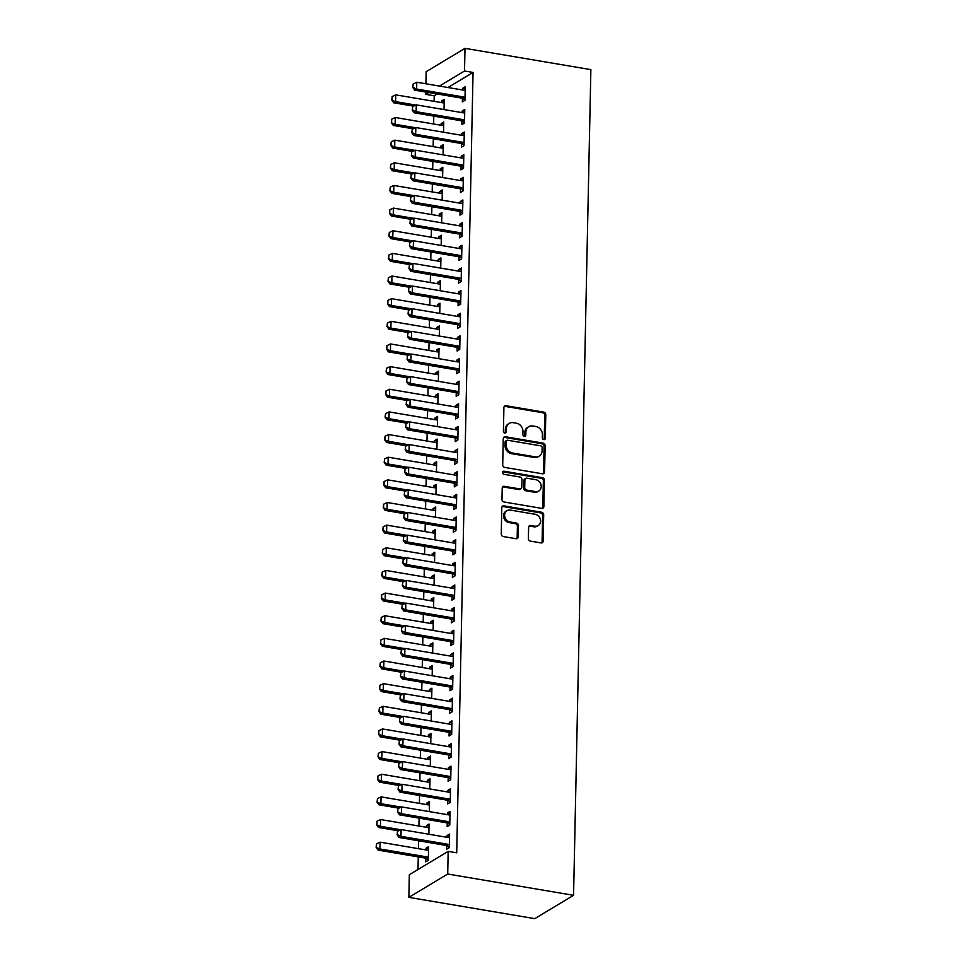 <?xml version="1.0" encoding="UTF-8"?>
<svg xmlns="http://www.w3.org/2000/svg" width="967" height="967" viewBox="0 0 967 967"><rect width="100%" height="100%" fill="white"/><g stroke="black" fill="none" stroke-linecap="round" stroke-linejoin="round"><path stroke-width="1.45" d="M543.792 439.61A1.632 1.402 59 0 0 545.291 438.305L545.787 414.686A2.333 2.007 59 0 0 543.744 412.111L506.043 405.729A2.333 2.007 59 0 0 503.904 407.603L503.408 431.222A1.632 1.402 59 0 0 506.345 431.717L506.406 428.659A7.47 6.406 59 0 1 509.258 423.389A7.47 6.406 59 0 1 513.259 422.676L516.39 423.208A7.47 6.406 59 0 1 522.954 431.463L522.881 434.509A1.632 1.402 59 0 0 525.818 435.005L525.879 431.959A7.47 6.406 59 0 1 528.731 426.689A7.47 6.406 59 0 1 532.732 425.976L535.875 426.507A7.47 6.406 59 0 1 542.427 434.751L542.354 437.809A1.632 1.402 59 0 0 543.792 439.61M544.058 439.634A1.632 1.402 59 0 0 544.24 438.933L544.735 415.314A2.333 2.007 59 0 0 542.692 412.74L504.992 406.37A2.333 2.007 59 0 0 504.327 406.37M505.112 433.047A1.632 1.402 59 0 0 505.294 432.346L505.354 429.288L506.406 428.659M524.585 436.335A1.632 1.402 59 0 0 524.767 435.646L524.827 432.587L525.879 431.959M528.381 538.559A2.333 2.007 59 0 0 530.424 541.133L541 542.922A2.333 2.007 59 0 0 543.14 541.061L543.684 514.831A2.333 2.007 59 0 0 541.641 512.244L503.952 505.874A2.333 2.007 59 0 0 501.8 507.748L501.257 533.977A2.333 2.007 59 0 0 503.299 536.552L516.076 538.716A2.333 2.007 59 0 0 518.215 536.842L518.457 525.613A2.333 2.007 59 0 0 516.402 523.038L510.068 521.962A6.249 5.355 59 0 1 504.834 516.97A6.249 5.355 59 0 1 506.986 510.673A6.249 5.355 59 0 1 510.322 510.08L535.138 514.275A6.249 5.355 59 0 1 540.372 519.267A6.249 5.355 59 0 1 538.232 525.577A6.249 5.355 59 0 1 534.884 526.169L530.75 525.468A2.333 2.007 59 0 0 528.611 527.329L528.381 538.559M448.18 851.371L447.709 874.023L408.86 897.364L409.331 874.712L448.18 851.371L456.714 852.821L473.056 72.44L464.523 71.002L439.429 86.075M447.709 874.023L573.576 895.309L590.873 69.636L465.006 48.35L464.523 71.002M542.451 473.794A2.333 2.007 59 0 0 544.59 471.92L545.134 445.69A2.333 2.007 59 0 0 543.091 443.116L505.39 436.746A2.333 2.007 59 0 0 503.251 438.607L502.707 464.837A2.333 2.007 59 0 0 504.75 467.424L542.451 473.794M544.409 480.261L543.865 506.49A2.333 2.007 59 0 1 541.725 508.364L504.025 501.982A2.333 2.007 59 0 1 501.982 499.407L502.211 488.178A2.333 2.007 59 0 1 504.351 486.316L519.642 488.903A2.333 2.007 59 0 0 521.781 487.03L521.938 479.584A2.333 2.007 59 0 0 519.895 477.009L503.976 474.313A1.632 1.402 59 0 1 504.037 471.207L542.366 477.686A2.333 2.007 59 0 1 544.409 480.261L543.357 480.889L542.813 507.119L543.865 506.49M408.86 897.364L534.727 918.65L573.576 895.309M447.225 823.05L447.153 826.58L449.776 825.008L450.066 811.422L447.443 812.993L447.407 814.661M428.852 834.255L429.07 824.041L426.435 825.613L426.411 827.281M448.18 777.758L448.108 781.288L450.731 779.716L451.009 766.13L448.386 767.701L448.35 769.369M429.795 788.963L430.013 778.749L427.39 780.321L427.354 781.989M449.123 732.466L449.051 735.996L451.674 734.424L451.964 720.838L449.341 722.409L449.304 724.078M430.75 743.671L430.968 733.457L428.333 735.029L428.296 736.697M450.078 687.174L450.006 690.704L452.629 689.133L452.907 675.546L450.284 677.118L450.247 678.786M431.693 698.379L431.911 688.166L429.288 689.737L429.251 691.405M451.021 641.883L450.948 645.412L453.571 643.841L453.861 630.254L451.238 631.826L451.202 633.494M432.648 653.088L432.865 642.874L430.23 644.445L430.194 646.113M451.976 596.591L451.903 600.12L454.526 598.549L454.804 584.962L452.181 586.534L452.145 588.202M433.591 607.796L433.808 597.582L431.185 599.153L431.149 600.821M452.919 551.299L452.846 554.828L455.469 553.257L455.759 539.671L453.136 541.242L453.1 542.91M434.546 562.504L434.751 552.29L432.128 553.861L432.092 555.529M453.874 506.007L453.801 509.536L456.424 507.965L456.702 494.379L454.079 495.95L454.043 497.618M435.488 517.212L435.706 506.998L433.083 508.569L433.047 510.238M454.816 460.715L454.744 464.245L457.367 462.673L457.657 449.087L455.034 450.658L454.998 452.326M436.443 471.92L436.649 461.706L434.026 463.278L433.99 464.946M455.771 415.423L455.699 418.953L458.322 417.381L458.6 403.795L455.977 405.366L455.94 407.034M437.386 426.628L437.604 416.414L434.981 417.986L434.945 419.654M456.714 370.131L456.642 373.661L459.265 372.09L459.555 358.503L456.932 360.075L456.895 361.743M438.341 381.336L438.547 371.123L435.924 372.694L435.887 374.362M457.669 324.839L457.596 328.369L460.219 326.798L460.497 313.211L457.875 314.783L457.838 316.451M439.284 336.045L439.502 325.831L436.879 327.402L436.842 329.07M458.612 279.548L458.539 283.077L461.162 281.506L461.452 267.919L458.829 269.491L458.793 271.159M440.239 290.753L440.444 280.539L437.821 282.11L437.785 283.778M459.567 234.256L459.494 237.785L462.117 236.214L462.395 222.628L459.772 224.199L459.736 225.867M441.182 245.461L441.399 235.247L438.776 236.818L438.74 238.486M460.51 188.964L460.437 192.493L463.06 190.922L463.35 177.336L460.727 178.907L460.691 180.575M442.137 200.169L442.342 189.955L439.719 191.526L439.683 193.195M461.464 143.672L461.392 147.202L464.015 145.63L464.293 132.044L461.67 133.615L461.634 135.283M443.079 154.877L443.297 144.663L440.674 146.235L440.638 147.903M462.407 98.38L462.335 101.91L464.958 100.338L465.248 86.752L462.625 88.323L462.589 89.991M444.034 109.585L444.24 99.371L441.617 100.943L441.581 102.611M473.056 72.44L447.963 87.514M437.217 93.98L434.207 95.781L434.098 101.342M433.784 116.125L433.615 123.994M433.313 138.764L433.143 146.633M432.841 161.416L432.672 169.285M432.358 184.056L432.201 191.925M431.886 206.708L431.717 214.577M431.415 229.348L431.246 237.217M430.944 252L430.774 259.869M430.46 274.64L430.303 282.509M429.989 297.292L429.819 305.161M429.517 319.932L429.348 327.801M429.046 342.584L428.877 350.453M428.562 365.224L428.405 373.093M428.091 387.876L427.922 395.745M427.619 410.516L427.45 418.385M427.148 433.168L426.979 441.037M426.665 455.808L426.507 463.677M426.193 478.46L426.036 486.328M425.722 501.099L425.553 508.968M425.25 523.751L425.081 531.62M424.767 546.391L424.61 554.26M424.295 569.043L424.138 576.912M423.824 591.683L423.655 599.552M423.353 614.335L423.183 622.204M422.869 636.975L422.712 644.844M422.398 659.627L422.241 667.496M421.926 682.267L421.757 690.136M421.455 704.919L421.286 712.788M420.971 727.559L420.814 735.428M420.5 750.211L420.343 758.08M420.029 772.851L419.859 780.72M419.557 795.503L419.388 803.372M419.074 818.142L418.916 826.011M418.602 840.794L418.445 848.663M418.264 856.907L417.998 869.502M443.551 132.225L443.768 122.011L441.145 123.595L441.109 125.251M461.936 121.02L461.863 124.562L464.486 122.978L464.764 109.392L462.141 110.975L462.105 112.643M442.608 177.517L442.826 167.303L440.19 168.887L440.166 170.543M460.981 166.312L460.908 169.854L463.531 168.27L463.822 154.684L461.199 156.267L461.162 157.935M441.653 222.809L441.871 212.595L439.248 214.178L439.211 215.834M460.038 211.604L459.966 215.145L462.589 213.562L462.879 199.976L460.244 201.559L460.207 203.227M440.71 268.101L440.928 257.887L438.305 259.47L438.269 261.126M459.083 256.896L459.011 260.437L461.634 258.854L461.924 245.267L459.301 246.851L459.265 248.519M439.755 313.393L439.973 303.179L437.35 304.762L437.314 306.418M458.14 302.188L458.068 305.729L460.691 304.146L460.981 290.559L458.346 292.143L458.31 293.811M438.813 358.684L439.03 348.471L436.407 350.054L436.371 351.71M457.186 347.479L457.113 351.021L459.748 349.438L460.026 335.851L457.403 337.435L457.367 339.103M437.87 403.976L438.075 393.762L435.452 395.346L435.416 397.002M456.243 392.771L456.17 396.313L458.793 394.729L459.083 381.143L456.448 382.727L456.424 384.395M436.915 449.268L437.132 439.054L434.509 440.638L434.473 442.294M455.288 438.063L455.215 441.605L457.85 440.021L458.128 426.435L455.505 428.018L455.469 429.686M435.972 494.56L436.177 484.346L433.554 485.93L433.518 487.586M454.345 483.355L454.272 486.897L456.895 485.313L457.186 471.727L454.55 473.31L454.526 474.978M435.017 539.852L435.235 529.638L432.612 531.221L432.575 532.877M453.402 528.647L453.318 532.188L455.953 530.605L456.231 517.019L453.608 518.602L453.571 520.27M434.074 585.144L434.28 574.93L431.657 576.513L431.62 578.169M452.447 573.939L452.375 577.48L454.998 575.897L455.288 562.31L452.653 563.894L452.629 565.562M433.119 630.436L433.337 620.222L430.714 621.805L430.678 623.461M451.504 619.231L451.42 622.772L454.055 621.189L454.333 607.602L451.71 609.186L451.674 610.854M432.176 675.728L432.382 665.514L429.759 667.097L429.723 668.753M450.549 664.522L450.477 668.064L453.1 666.481L453.39 652.894L450.755 654.478L450.731 656.146M431.222 721.019L431.439 710.805L428.816 712.389L428.78 714.045M449.607 709.814L449.522 713.356L452.157 711.772L452.435 698.186L449.812 699.77L449.776 701.438M430.279 766.311L430.484 756.097L427.861 757.681L427.825 759.337M448.652 755.106L448.579 758.648L451.202 757.064L451.492 743.478L448.857 745.061L448.833 746.729M429.324 811.603L429.541 801.389L426.918 802.973L426.882 804.629M447.709 800.398L447.624 803.94L450.259 802.356L450.537 788.77L447.914 790.353L447.878 792.021M425.758 858.309L425.685 861.851L428.308 860.267L428.586 846.681L425.963 848.264L425.927 849.92M446.754 845.69L446.681 849.231L449.304 847.66L449.595 834.062L446.972 835.645L446.935 837.313M434.207 95.781L425.673 94.331L425.722 92.034M425.903 83.791L426.157 71.691L465.006 48.35M428.683 92.53L425.673 94.331M441.617 100.943L444.204 101.378M462.625 88.323L465.2 88.759M441.145 123.595L443.732 124.03M462.141 110.975L464.728 111.41M440.674 146.235L443.249 146.67M461.67 133.615L464.257 134.05M440.19 168.887L442.777 169.322M461.199 156.267L463.785 156.702M439.719 191.526L442.306 191.962M460.727 178.907L463.302 179.342M439.248 214.178L441.834 214.614M460.244 201.559L462.83 201.994M438.776 236.818L441.351 237.253M459.772 224.199L462.359 224.634M438.305 259.47L440.879 259.905M459.301 246.851L461.888 247.286M437.821 282.11L440.408 282.545M458.829 269.491L461.404 269.926M437.35 304.762L439.937 305.197M458.346 292.143L460.933 292.578M436.879 327.402L439.453 327.837M457.875 314.783L460.461 315.218M436.407 350.054L438.982 350.489M457.403 337.435L459.99 337.87M435.924 372.694L438.51 373.129M456.932 360.075L459.506 360.51M435.452 395.346L438.039 395.781M456.448 382.727L459.035 383.162M434.981 417.986L437.555 418.421M455.977 405.366L458.563 405.802M434.509 440.638L437.084 441.073M455.505 428.018L458.092 428.454M434.026 463.278L436.613 463.713M455.034 450.658L457.609 451.093M433.554 485.93L436.141 486.365M454.55 473.31L457.137 473.745M433.083 508.569L435.658 509.005M454.079 495.95L456.666 496.385M432.612 531.221L435.186 531.657M453.608 518.602L456.194 519.037M432.128 553.861L434.715 554.296M453.136 541.242L455.711 541.677M431.657 576.513L434.243 576.948M452.653 563.894L455.239 564.329M431.185 599.153L433.772 599.588M452.181 586.534L454.768 586.981M430.714 621.805L433.289 622.24M451.71 609.186L454.297 609.621M430.23 644.445L432.817 644.88M451.238 631.826L453.813 632.273M429.759 667.097L432.346 667.532M450.755 654.478L453.342 654.913M429.288 689.737L431.874 690.172M450.284 677.118L452.87 677.565M428.816 712.389L431.391 712.824M449.812 699.77L452.399 700.205M428.333 735.029L430.919 735.464M449.341 722.409L451.915 722.857M427.861 757.681L430.448 758.116M448.857 745.061L451.444 745.497M427.39 780.321L429.977 780.756M448.386 767.701L450.973 768.149M426.918 802.973L429.493 803.408M447.914 790.353L450.501 790.788M426.435 825.613L429.022 826.048M447.443 812.993L450.018 813.44M425.963 848.264L428.55 848.7M446.972 835.645L449.546 836.08M528.731 426.689L527.68 427.317A7.47 6.406 59 0 0 524.827 432.587M509.258 423.389L508.207 424.017A7.47 6.406 59 0 0 505.354 429.288M543.116 473.794A2.333 2.007 59 0 0 543.539 472.561L544.083 446.331A2.333 2.007 59 0 0 542.04 443.744L504.339 437.374A2.333 2.007 59 0 0 503.674 437.374M542.149 447.648A1.632 1.402 59 0 0 540.722 445.835L507.639 440.251A1.632 1.402 59 0 0 506.14 441.556L506.067 444.772A7.47 6.406 59 0 0 512.619 453.027L535.235 456.847A7.47 6.406 59 0 0 539.235 456.134A7.47 6.406 59 0 0 542.088 450.864L542.149 447.648M506.756 440.396L505.705 441.037A1.632 1.402 59 0 0 505.088 442.185L506.14 441.556M539.235 456.134L538.184 456.775A7.47 6.406 59 0 1 534.183 457.476L511.567 453.656A7.47 6.406 59 0 1 505.016 445.412L505.088 442.185M542.39 508.352A2.333 2.007 59 0 0 542.813 507.119M520.887 488.673L519.847 489.302A2.333 2.007 59 0 1 518.59 489.532L503.311 486.945A2.333 2.007 59 0 0 502.635 486.945M543.357 480.889A2.333 2.007 59 0 0 541.315 478.314L502.997 471.836A1.632 1.402 59 0 0 502.731 471.811M535.513 491.587A6.249 5.355 59 0 0 538.849 490.982A6.249 5.355 59 0 0 540.988 484.685A6.249 5.355 59 0 0 535.754 479.692L527.015 478.206A2.333 2.007 59 0 0 524.876 480.079L524.718 487.525A2.333 2.007 59 0 0 526.761 490.1L535.513 491.587L534.461 492.215A6.249 5.355 59 0 0 537.797 491.623L538.849 490.982M525.77 478.435L524.718 479.064A2.333 2.007 59 0 0 523.824 480.708L524.876 480.079M534.461 492.215L525.71 490.728A2.333 2.007 59 0 1 523.667 488.154L523.824 480.708M538.232 525.577L537.181 526.205A6.249 5.355 59 0 1 533.832 526.797L529.698 526.096A2.333 2.007 59 0 0 529.034 526.096M506.986 510.673L505.934 511.301A6.249 5.355 59 0 0 503.783 517.599A6.249 5.355 59 0 0 509.017 522.603L510.068 521.962M516.741 538.704A2.333 2.007 59 0 0 517.164 537.471L517.405 526.241A2.333 2.007 59 0 0 515.351 523.667L509.017 522.603M541.665 542.922A2.333 2.007 59 0 0 542.088 541.689L542.644 515.459A2.333 2.007 59 0 0 540.589 512.885L502.9 506.503A2.333 2.007 59 0 0 502.236 506.503M444.179 102.659L443.345 102.804A2.381 2.043 -121 0 1 442.693 102.792L395.757 94.863L395.612 101.656L415.883 105.077M392.094 99.964L392.167 96.567L391.78 100.145L395.612 101.656L393.726 102.792L413.622 106.152M395.757 94.863L392.167 96.567M391.78 100.145L393.726 102.792M413.163 83.948L412.776 87.526L413.163 83.948L416.765 82.243L463.701 90.185A2.381 2.043 59 0 0 464.341 90.185L465.175 90.04M465.018 97.607L464.196 97.196A2.381 2.043 59 0 0 463.556 96.978L416.62 89.037L414.722 90.173L412.776 87.526M464.97 99.686L462.311 98.32A2.381 2.043 59 0 0 461.67 98.114L414.722 90.173M416.765 82.243L416.62 89.037L413.09 87.344M443.696 125.311L442.874 125.444A2.381 2.043 -121 0 1 442.221 125.444L395.285 117.503L395.14 124.296L415.411 127.729M391.623 122.604L391.683 119.207L391.309 122.797L395.14 124.296L393.255 125.432L413.139 128.792M395.285 117.503L391.683 119.207M391.309 122.797L393.255 125.432M443.224 147.951L442.39 148.096A2.381 2.043 -121 0 1 441.75 148.084L394.814 140.155L394.669 146.948L414.928 150.369M391.139 145.255L391.212 141.859L390.825 145.437L394.669 146.948L392.783 148.084L412.667 151.444M394.814 140.155L391.212 141.859M390.825 145.437L392.783 148.084M412.691 106.588L412.305 110.178L412.691 106.588L416.281 104.883L463.217 112.825A2.381 2.043 59 0 0 463.87 112.825L464.704 112.692M464.547 120.259L463.725 119.835A2.381 2.043 59 0 0 463.084 119.618L416.148 111.676L414.251 112.813L412.305 110.178M464.498 122.326L461.839 120.972A2.381 2.043 59 0 0 461.186 120.754L414.251 112.813M416.281 104.883L416.148 111.676L412.619 109.984M412.22 129.24L411.833 132.817L412.22 129.24L415.81 127.535L462.746 135.477A2.381 2.043 59 0 0 463.398 135.477L464.233 135.332M464.063 142.898L463.253 142.487A2.381 2.043 59 0 0 462.601 142.27L415.665 134.328L413.779 135.465L411.833 132.817M464.027 144.977L461.356 143.612A2.381 2.043 59 0 0 460.715 143.406L413.779 135.465M415.81 127.535L415.665 134.328L412.147 132.636M442.753 170.603L441.919 170.736A2.381 2.043 -121 0 1 441.278 170.736L394.343 162.794L394.198 169.588L414.456 173.02M390.668 167.895L390.741 164.499L390.354 168.089L394.198 169.588L392.3 170.724L412.196 174.084M394.343 162.794L390.741 164.499M390.354 168.089L392.3 170.724M442.282 193.243L441.448 193.388A2.381 2.043 -121 0 1 440.795 193.376L393.859 185.446L393.714 192.24L413.985 195.66M390.197 190.547L390.269 187.151L389.882 190.729L393.714 192.24L391.828 193.376L411.724 196.736M393.859 185.446L390.269 187.151M389.882 190.729L391.828 193.376M411.737 151.879L411.35 155.469L411.737 151.879L415.339 150.175L462.274 158.117A2.381 2.043 59 0 0 462.927 158.117L463.749 157.984M463.592 165.55L462.77 165.127A2.381 2.043 59 0 0 462.129 164.91L415.194 156.968L413.308 158.105L411.35 155.469M463.556 167.617L460.884 166.264A2.381 2.043 59 0 0 460.244 166.046L413.308 158.105M415.339 150.175L415.194 156.968L411.664 155.276M411.265 174.531L410.878 178.109L411.265 174.531L414.867 172.827L461.803 180.769A2.381 2.043 59 0 0 462.444 180.769L463.278 180.624M463.12 188.19L462.299 187.779A2.381 2.043 59 0 0 461.658 187.562L414.722 179.62L412.824 180.756L410.878 178.109M463.072 190.269L460.413 188.903A2.381 2.043 59 0 0 459.772 188.698L412.824 180.756M414.867 172.827L414.722 179.62L411.193 177.928M441.798 215.895L440.976 216.028A2.381 2.043 -121 0 1 440.323 216.028L393.388 208.086L393.243 214.879L413.513 218.312M389.725 213.187L389.786 209.791L389.411 213.381L393.243 214.879L391.357 216.016L411.241 219.376M393.388 208.086L389.786 209.791M389.411 213.381L391.357 216.016M410.794 197.171L410.407 200.761L410.794 197.171L414.384 195.467L461.319 203.408A2.381 2.043 59 0 0 461.972 203.408L462.806 203.275M462.649 210.842L461.827 210.419A2.381 2.043 59 0 0 461.186 210.202L414.251 202.26L412.353 203.396L410.407 200.761M462.601 212.909L459.941 211.555A2.381 2.043 59 0 0 459.289 211.338L412.353 203.396M414.384 195.467L414.251 202.26L410.721 200.568M441.327 238.535L440.505 238.68A2.381 2.043 -121 0 1 439.852 238.668L392.916 230.738L392.771 237.531L413.03 240.952M389.242 235.839L389.314 232.443L388.927 236.021L392.771 237.531L390.886 238.668L410.77 242.028M392.916 230.738L389.314 232.443M388.927 236.021L390.886 238.668M410.322 219.823L409.935 223.401L410.322 219.823L413.912 218.119L460.848 226.06A2.381 2.043 59 0 0 461.501 226.06L462.335 225.915M462.166 233.482L461.356 233.071A2.381 2.043 59 0 0 460.703 232.854L413.767 224.912L411.882 226.048L409.935 223.401M462.129 235.561L459.458 234.195A2.381 2.043 59 0 0 458.817 233.99L411.882 226.048M413.912 218.119L413.767 224.912L410.25 223.22M440.855 261.187L440.021 261.32A2.381 2.043 -121 0 1 439.381 261.32L392.445 253.378L392.3 260.171L412.558 263.604M388.77 258.479L388.843 255.083L388.456 258.673L392.3 260.171L390.402 261.308L410.298 264.668M392.445 253.378L388.843 255.083M388.456 258.673L390.402 261.308M440.384 283.827L439.55 283.972A2.381 2.043 -121 0 1 438.897 283.96L391.961 276.03L391.828 282.823L412.087 286.244M388.299 281.131L388.371 277.734L387.985 281.312L391.828 282.823L389.931 283.96L409.827 287.32M391.961 276.03L388.371 277.734M387.985 281.312L389.931 283.96M439.9 306.479L439.078 306.612A2.381 2.043 -121 0 1 438.426 306.612L391.49 298.67L391.345 305.463L411.616 308.896M387.827 303.771L387.888 300.374L387.513 303.964L391.345 305.463L389.459 306.599L409.343 309.96M391.49 298.67L387.888 300.374M387.513 303.964L389.459 306.599M439.429 329.118L438.607 329.263A2.381 2.043 -121 0 1 437.954 329.251L391.019 321.322L390.873 328.115L411.132 331.536M387.344 326.423L387.416 323.026L387.03 326.604L390.873 328.115L388.988 329.251L408.872 332.612M391.019 321.322L387.416 323.026M387.03 326.604L388.988 329.251M438.958 351.77L438.124 351.903A2.381 2.043 -121 0 1 437.483 351.903L390.547 343.962L390.402 350.755L410.661 354.188M386.873 349.063L386.945 345.666L386.558 349.256L390.402 350.755L388.504 351.891L408.4 355.252M390.547 343.962L386.945 345.666M386.558 349.256L388.504 351.891M438.486 374.41L437.652 374.555A2.381 2.043 -121 0 1 436.999 374.543L390.064 366.614L389.931 373.407L410.189 376.828M386.401 371.715L386.474 368.318L386.087 371.896L389.931 373.407L388.033 374.543L407.929 377.904M390.064 366.614L386.474 368.318M386.087 371.896L388.033 374.543M438.003 397.062L437.181 397.195A2.381 2.043 -121 0 1 436.528 397.195L389.592 389.254L389.447 396.047L409.718 399.48M385.93 394.355L386.002 390.958L385.615 394.548L389.447 396.047L387.562 397.183L407.445 400.543M389.592 389.254L386.002 390.958M385.615 394.548L387.562 397.183M437.531 419.702L436.709 419.847A2.381 2.043 -121 0 1 436.057 419.835L389.121 411.906L388.976 418.699L409.234 422.12M385.446 417.007L385.519 413.61L385.132 417.188L388.976 418.699L387.09 419.835L406.974 423.195M389.121 411.906L385.519 413.61M385.132 417.188L387.09 419.835M437.06 442.354L436.226 442.487A2.381 2.043 -121 0 1 435.585 442.487L388.649 434.546L388.504 441.339L408.763 444.772M384.975 439.647L385.047 436.25L384.661 439.84L388.504 441.339L386.607 442.475L406.503 445.835M388.649 434.546L385.047 436.25M384.661 439.84L386.607 442.475M409.839 242.463L409.452 246.053L409.839 242.463L413.441 240.759L460.377 248.7A2.381 2.043 59 0 0 461.029 248.7L461.851 248.567M461.694 256.134L460.872 255.711A2.381 2.043 59 0 0 460.232 255.493L413.296 247.552L411.41 248.688L409.452 246.053M461.658 258.201L458.987 256.847A2.381 2.043 59 0 0 458.346 256.63L411.41 248.688M413.441 240.759L413.296 247.552L409.766 245.86M409.367 265.115L408.981 268.693L409.367 265.115L412.969 263.411L459.905 271.352A2.381 2.043 59 0 0 460.546 271.352L461.38 271.207M461.223 278.774L460.401 278.363A2.381 2.043 59 0 0 459.76 278.145L412.824 270.204L410.939 271.34L408.981 268.693M461.174 280.853L458.515 279.487A2.381 2.043 59 0 0 457.875 279.282L410.939 271.34M412.969 263.411L412.824 270.204L409.295 268.512M408.896 287.755L408.509 291.345L408.896 287.755L412.486 286.051L459.422 293.992A2.381 2.043 59 0 0 460.074 293.992L460.908 293.859M460.751 301.426L459.929 301.003A2.381 2.043 59 0 0 459.289 300.785L412.353 292.844L410.455 293.98L408.509 291.345M460.703 303.505L458.044 302.139A2.381 2.043 59 0 0 457.391 301.922L410.455 293.98M412.486 286.051L412.353 292.844L408.823 291.152M408.425 310.407L408.038 313.985L408.425 310.407L412.015 308.703L458.95 316.644A2.381 2.043 59 0 0 459.603 316.644L460.437 316.499M460.268 324.066L459.458 323.655A2.381 2.043 59 0 0 458.805 323.437L411.869 315.496L409.984 316.632L408.038 313.985M460.232 326.145L457.56 324.779A2.381 2.043 59 0 0 456.92 324.574L409.984 316.632M412.015 308.703L411.869 315.496L408.352 313.804M407.941 333.047L407.554 336.637L407.941 333.047L411.543 331.343L458.479 339.284A2.381 2.043 59 0 0 459.132 339.284L459.954 339.151M459.796 346.718L458.987 346.295A2.381 2.043 59 0 0 458.334 346.077L411.398 338.136L409.512 339.272L407.554 336.637M459.76 348.797L457.089 347.431A2.381 2.043 59 0 0 456.448 347.213L409.512 339.272M411.543 331.343L411.398 338.136L407.869 336.443M407.47 355.699L407.083 359.277L407.47 355.699L411.072 353.995L458.007 361.936A2.381 2.043 59 0 0 458.648 361.936L459.482 361.791M459.325 369.358L458.503 368.947A2.381 2.043 59 0 0 457.862 368.729L410.927 360.788L409.041 361.924L407.083 359.277M459.277 371.437L456.617 370.071A2.381 2.043 59 0 0 455.977 369.865L409.041 361.924M411.072 353.995L410.927 360.788L407.397 359.095M406.998 378.339L406.611 381.929L406.998 378.339L410.588 376.634L457.524 384.576A2.381 2.043 59 0 0 458.177 384.576L459.011 384.443M458.854 392.01L458.032 391.587A2.381 2.043 59 0 0 457.391 391.369L410.455 383.428L408.558 384.564L406.611 381.929M458.805 394.089L456.146 392.723A2.381 2.043 59 0 0 455.493 392.505L408.558 384.564M410.588 376.634L410.455 383.428L406.926 381.735M406.527 400.991L406.14 404.569L406.527 400.991L410.117 399.286L457.053 407.228A2.381 2.043 59 0 0 457.705 407.228L458.539 407.083M458.37 414.65L457.56 414.239A2.381 2.043 59 0 0 456.907 414.021L409.972 406.08L408.086 407.216L406.14 404.569M458.334 416.729L455.662 415.363A2.381 2.043 59 0 0 455.022 415.157L408.086 407.216M410.117 399.286L409.972 406.08L406.454 404.387M406.043 423.631L405.657 427.221L406.043 423.631L409.645 421.926L456.581 429.868A2.381 2.043 59 0 0 457.234 429.868L458.056 429.735M457.899 437.302L457.089 436.879A2.381 2.043 59 0 0 456.436 436.661L409.5 428.719L407.615 429.856L405.657 427.221M457.862 439.381L455.191 438.015A2.381 2.043 59 0 0 454.55 437.797L407.615 429.856M409.645 421.926L409.5 428.719L405.971 427.027M436.588 464.994L435.754 465.139A2.381 2.043 -121 0 1 435.102 465.127L388.166 457.198L388.033 463.991L408.292 467.412M384.503 462.299L384.576 458.902L384.189 462.48L388.033 463.991L386.135 465.127L406.031 468.487M388.166 457.198L384.576 458.902M384.189 462.48L386.135 465.127M405.572 446.283L405.185 449.86L405.572 446.283L409.174 444.578L456.11 452.52A2.381 2.043 59 0 0 456.75 452.52L457.584 452.375M457.427 459.941L456.605 459.53A2.381 2.043 59 0 0 455.965 459.313L409.029 451.371L407.143 452.508L405.185 449.86M457.379 462.021L454.72 460.655A2.381 2.043 59 0 0 454.079 460.449L407.143 452.508M409.174 444.578L409.029 451.371L405.499 449.679M436.117 487.646L435.283 487.779A2.381 2.043 -121 0 1 434.63 487.779L387.694 479.837L387.549 486.631L407.82 490.064M384.032 484.938L384.104 481.542L383.718 485.132L387.549 486.631L385.664 487.767L405.548 491.127M387.694 479.837L384.104 481.542M383.718 485.132L385.664 487.767M405.1 468.922L404.714 472.512L405.1 468.922L408.69 467.218L455.638 475.16A2.381 2.043 59 0 0 456.279 475.16L457.113 475.027M456.956 482.593L456.134 482.17A2.381 2.043 59 0 0 455.493 481.953L408.558 474.011L406.66 475.148L404.714 472.512M456.907 484.672L454.248 483.307A2.381 2.043 59 0 0 453.596 483.089L406.66 475.148M408.69 467.218L408.558 474.011L405.028 472.319M435.633 510.286L434.812 510.431A2.381 2.043 -121 0 1 434.159 510.419L387.223 502.489L387.078 509.283L407.337 512.703M383.548 507.59L383.621 504.194L383.234 507.772L387.078 509.283L385.192 510.419L405.076 513.779M387.223 502.489L383.621 504.194M383.234 507.772L385.192 510.419M404.629 491.574L404.242 495.152L404.629 491.574L408.219 489.87L455.155 497.812A2.381 2.043 59 0 0 455.808 497.812L456.642 497.667M456.484 505.233L455.662 504.822A2.381 2.043 59 0 0 455.01 504.605L408.074 496.663L406.188 497.8L404.242 495.152M456.436 507.312L453.765 505.959A2.381 2.043 59 0 0 453.124 505.741L406.188 497.8M408.219 489.87L408.074 496.663L404.557 494.971M435.162 532.938L434.328 533.071A2.381 2.043 -121 0 1 433.687 533.071L386.752 525.129L386.607 531.923L406.865 535.355M383.077 530.23L383.15 526.834L382.763 530.424L386.607 531.923L384.709 533.059L404.605 536.419M386.752 525.129L383.15 526.834M382.763 530.424L384.709 533.059M404.146 514.214L403.759 517.804L404.146 514.214L407.748 512.51L454.683 520.451A2.381 2.043 59 0 0 455.336 520.451L456.158 520.319M456.001 527.885L455.191 527.462A2.381 2.043 59 0 0 454.538 527.245L407.603 519.303L405.717 520.439L403.759 517.804M455.965 529.964L453.293 528.598A2.381 2.043 59 0 0 452.653 528.381L405.717 520.439M407.748 512.51L407.603 519.303L404.085 517.611M434.691 555.578L433.857 555.723A2.381 2.043 -121 0 1 433.204 555.711L386.268 547.781L386.135 554.575L406.394 557.995M382.606 552.882L382.678 549.486L382.291 553.064L386.135 554.575L384.237 555.711L404.133 559.071M386.268 547.781L382.678 549.486M382.291 553.064L384.237 555.711M403.674 536.866L403.287 540.444L403.674 536.866L407.276 535.162L454.212 543.103A2.381 2.043 59 0 0 454.853 543.103L455.687 542.958M455.53 550.525L454.708 550.114A2.381 2.043 59 0 0 454.067 549.897L407.131 541.955L405.246 543.091L403.287 540.444M455.481 552.604L452.822 551.25A2.381 2.043 59 0 0 452.181 551.033L405.246 543.091M407.276 535.162L407.131 541.955L403.602 540.263M434.219 578.23L433.385 578.363A2.381 2.043 -121 0 1 432.733 578.363L385.797 570.421L385.652 577.214L405.922 580.647M382.134 575.522L382.207 572.126L381.82 575.716L385.652 577.214L383.766 578.351L403.65 581.711M385.797 570.421L382.207 572.126M381.82 575.716L383.766 578.351M403.203 559.506L402.816 563.096L403.203 559.506L406.793 557.802L453.741 565.743A2.381 2.043 59 0 0 454.381 565.743L455.215 565.61M455.058 573.177L454.236 572.754A2.381 2.043 59 0 0 453.596 572.537L406.66 564.595L404.762 565.731L402.816 563.096M455.01 575.256L452.351 573.89A2.381 2.043 59 0 0 451.698 573.673L404.762 565.731M406.793 557.802L406.66 564.595L403.13 562.903M433.736 600.87L432.914 601.015A2.381 2.043 -121 0 1 432.261 601.003L385.325 593.073L385.18 599.866L405.451 603.287M381.651 598.174L381.723 594.778L381.336 598.355L385.18 599.866L383.295 601.003L403.179 604.363M385.325 593.073L381.723 594.778M381.336 598.355L383.295 601.003M402.731 582.158L402.345 585.736L402.731 582.158L406.321 580.454L453.257 588.395A2.381 2.043 59 0 0 453.91 588.395L454.744 588.25M454.587 595.817L453.765 595.406A2.381 2.043 59 0 0 453.124 595.188L406.176 587.247L404.291 588.383L402.345 585.736M454.538 597.896L451.867 596.542A2.381 2.043 59 0 0 451.226 596.325L404.291 588.383M406.321 580.454L406.176 587.247L402.659 585.555M433.264 623.522L432.43 623.655A2.381 2.043 -121 0 1 431.79 623.655L384.854 615.713L384.709 622.506L404.968 625.939M381.179 620.814L381.252 617.417L380.865 621.007L384.709 622.506L382.811 623.642L402.707 627.003M384.854 615.713L381.252 617.417M380.865 621.007L382.811 623.642M402.248 604.798L401.861 608.388L402.248 604.798L405.85 603.094L452.786 611.035A2.381 2.043 59 0 0 453.438 611.035L454.26 610.902M454.103 618.469L453.293 618.046A2.381 2.043 59 0 0 452.641 617.828L405.705 609.887L403.819 611.023L401.861 608.388M454.067 620.548L451.396 619.182A2.381 2.043 59 0 0 450.755 618.965L403.819 611.023M405.85 603.094L405.705 609.887L402.187 608.195M432.793 646.161L431.959 646.307A2.381 2.043 -121 0 1 431.306 646.294L384.37 638.365L384.237 645.158L404.496 648.579M380.708 643.466L380.78 640.069L380.394 643.647L384.237 645.158L382.34 646.294L402.236 649.655M384.37 638.365L380.78 640.069M380.394 643.647L382.34 646.294M401.776 627.45L401.39 631.028L401.776 627.45L405.378 625.746L452.314 633.687A2.381 2.043 59 0 0 452.955 633.687L453.789 633.542M453.632 641.109L452.81 640.698A2.381 2.043 59 0 0 452.169 640.48L405.233 632.539L403.348 633.675L401.39 631.028M453.583 643.188L450.924 641.834A2.381 2.043 59 0 0 450.284 641.617L403.348 633.675M405.378 625.746L405.233 632.539L401.704 630.847M432.322 668.813L431.487 668.946A2.381 2.043 -121 0 1 430.835 668.946L383.899 661.005L383.754 667.798L404.025 671.231M380.236 666.106L380.309 662.709L379.922 666.299L383.754 667.798L381.868 668.934L401.752 672.295M383.899 661.005L380.309 662.709M379.922 666.299L381.868 668.934M401.305 650.09L400.918 653.68L401.305 650.09L404.895 648.386L451.843 656.327A2.381 2.043 59 0 0 452.483 656.327L453.318 656.194M453.16 663.761L452.338 663.338A2.381 2.043 59 0 0 451.698 663.12L404.762 655.179L402.864 656.315L400.918 653.68M453.112 665.84L450.453 664.474A2.381 2.043 59 0 0 449.8 664.256L402.864 656.315M404.895 648.386L404.762 655.179L401.232 653.487M431.838 691.453L431.016 691.598A2.381 2.043 -121 0 1 430.363 691.586L383.428 683.657L383.283 690.45L403.553 693.871M379.753 688.758L379.826 685.361L379.439 688.939L383.283 690.45L381.397 691.586L401.281 694.947M383.428 683.657L379.826 685.361M379.439 688.939L381.397 691.586M400.834 672.742L400.447 676.32L400.834 672.742L404.424 671.038L451.359 678.979A2.381 2.043 59 0 0 452.012 678.979L452.846 678.834M452.689 686.401L451.867 685.99A2.381 2.043 59 0 0 451.226 685.772L404.279 677.831L402.393 678.967L400.447 676.32M452.641 688.48L449.969 687.126A2.381 2.043 59 0 0 449.329 686.908L402.393 678.967M404.424 671.038L404.279 677.831L400.761 676.138M431.367 714.105L430.533 714.238A2.381 2.043 -121 0 1 429.892 714.238L382.956 706.297L382.811 713.09L403.07 716.523M379.282 711.398L379.354 708.001L378.967 711.591L382.811 713.09L380.925 714.226L400.809 717.587M382.956 706.297L379.354 708.001M378.967 711.591L380.925 714.226M400.35 695.382L399.975 698.972L400.35 695.382L403.952 693.677L450.888 701.619A2.381 2.043 59 0 0 451.541 701.619L452.363 701.486M452.205 709.053L451.396 708.63A2.381 2.043 59 0 0 450.743 708.412L403.807 700.471L401.921 701.607L399.975 698.972M452.169 711.132L449.498 709.766A2.381 2.043 59 0 0 448.857 709.548L401.921 701.607M403.952 693.677L403.807 700.471L400.29 698.778M430.895 736.745L430.061 736.89A2.381 2.043 -121 0 1 429.408 736.878L382.473 728.949L382.34 735.742L402.598 739.163M378.81 734.05L378.883 730.653L378.496 734.231L382.34 735.742L380.442 736.878L400.338 740.238M382.473 728.949L378.883 730.653M378.496 734.231L380.442 736.878M399.879 718.034L399.492 721.612L399.879 718.034L403.481 716.329L450.417 724.271A2.381 2.043 59 0 0 451.057 724.271L451.891 724.126M451.734 731.693L450.912 731.282A2.381 2.043 59 0 0 450.271 731.064L403.336 723.123L401.45 724.259L399.492 721.612M451.686 733.772L449.026 732.418A2.381 2.043 59 0 0 448.386 732.2L401.45 724.259M403.481 716.329L403.336 723.123L399.806 721.43M430.424 759.397L429.59 759.53A2.381 2.043 -121 0 1 428.937 759.53L382.001 751.589L381.856 758.382L402.127 761.815M378.339 756.69L378.411 753.293L378.024 756.883L381.856 758.382L379.971 759.518L399.855 762.878M382.001 751.589L378.411 753.293M378.024 756.883L379.971 759.518M399.407 740.674L399.02 744.264L399.407 740.674L403.009 738.969L449.945 746.911A2.381 2.043 59 0 0 450.586 746.911L451.42 746.778M451.263 754.345L450.441 753.922A2.381 2.043 59 0 0 449.8 753.704L402.864 745.775L400.967 746.899L399.02 744.264M451.214 756.424L448.555 755.058A2.381 2.043 59 0 0 447.902 754.84L400.967 746.899M403.009 738.969L402.864 745.775L399.335 744.07M429.94 782.037L429.118 782.182A2.381 2.043 -121 0 1 428.466 782.17L381.53 774.241L381.385 781.034L401.656 784.455M377.855 779.342L377.928 775.945L377.541 779.523L381.385 781.034L379.499 782.17L399.383 785.53M381.53 774.241L377.928 775.945M377.541 779.523L379.499 782.17M398.936 763.326L398.549 766.904L398.936 763.326L402.526 761.621L449.462 769.563A2.381 2.043 59 0 0 450.114 769.563L450.948 769.418M450.791 776.984L449.969 776.574A2.381 2.043 59 0 0 449.329 776.356L402.381 768.414L400.495 769.551L398.549 766.904M450.743 779.064L448.084 777.71A2.381 2.043 59 0 0 447.431 777.492L400.495 769.551M402.526 761.621L402.381 768.414L398.863 766.722M429.469 804.689L428.635 804.822A2.381 2.043 -121 0 1 427.994 804.822L381.058 796.881L380.913 803.674L401.172 807.107M377.384 801.981L377.456 798.585L377.07 802.175L380.913 803.674L379.028 804.81L398.912 808.17M381.058 796.881L377.456 798.585M377.07 802.175L379.028 804.81M398.452 785.966L398.078 789.556L398.452 785.966L402.054 784.261L448.99 792.203A2.381 2.043 59 0 0 449.643 792.203L450.465 792.07M450.308 799.636L449.498 799.213A2.381 2.043 59 0 0 448.845 798.996L401.909 791.066L400.024 792.191L398.078 789.556M450.271 801.716L447.6 800.35A2.381 2.043 59 0 0 446.959 800.132L400.024 792.191M402.054 784.261L401.909 791.066L398.392 789.362M428.997 827.329L428.163 827.474A2.381 2.043 -121 0 1 427.511 827.462L380.575 819.533L380.442 826.326L400.701 829.746M376.912 824.633L376.985 821.237L376.598 824.815L380.442 826.326L378.544 827.462L398.44 830.822M380.575 819.533L376.985 821.237M376.598 824.815L378.544 827.462M397.981 808.617L397.594 812.195L397.981 808.617L401.583 806.913L448.519 814.855A2.381 2.043 59 0 0 449.172 814.855L449.993 814.71M449.836 822.276L449.014 821.865A2.381 2.043 59 0 0 448.374 821.648L401.438 813.706L399.552 814.843L397.594 812.195M449.8 824.355L447.129 823.002A2.381 2.043 59 0 0 446.488 822.784L399.552 814.843M401.583 806.913L401.438 813.706L397.908 812.014M428.526 849.981L427.692 850.114A2.381 2.043 -121 0 1 427.039 850.114L380.104 842.172L379.958 848.966L426.894 856.907A2.381 2.043 -121 0 1 427.547 857.125L428.369 857.536M376.441 847.273L376.514 843.877L376.127 847.467L379.958 848.966L378.073 850.102L425.009 858.043A2.381 2.043 -121 0 1 425.649 858.261L428.321 859.615M380.104 842.172L376.514 843.877M376.127 847.467L378.073 850.102M397.51 831.257L397.123 834.847L397.51 831.257L401.112 829.553L448.047 837.495A2.381 2.043 59 0 0 448.688 837.495L449.522 837.362M449.365 844.928L448.543 844.505A2.381 2.043 59 0 0 447.902 844.288L400.967 836.358L399.069 837.482L397.123 834.847M449.317 847.007L446.657 845.642A2.381 2.043 59 0 0 446.005 845.424L399.069 837.482M401.112 829.553L400.967 836.358L397.437 834.654M544.24 438.933L545.291 438.305M505.294 432.346L506.345 431.717M524.767 435.646L525.818 435.005M504.992 406.37L506.043 405.729M542.692 412.74L543.744 412.111M544.735 415.314L545.787 414.686M504.339 437.374L505.39 436.746M542.04 443.744L543.091 443.116M544.083 446.331L545.134 445.69M543.539 472.561L544.59 471.92M505.016 445.412L506.067 444.772M511.567 453.656L512.619 453.027M534.183 457.476L535.235 456.847M503.311 486.945L504.351 486.316M518.59 489.532L519.642 488.903M502.997 471.836L504.037 471.207M541.315 478.314L542.366 477.686M523.667 488.154L524.718 487.525M525.71 490.728L526.761 490.1M529.698 526.096L530.75 525.468M533.832 526.797L534.884 526.169M515.351 523.667L516.402 523.038M517.405 526.241L518.457 525.613M517.164 537.471L518.215 536.842M502.9 506.503L503.952 505.874M540.589 512.885L541.641 512.244M542.644 515.459L543.684 514.831M542.088 541.689L543.14 541.061M463.556 96.978L461.67 98.114M464.196 97.196L462.311 98.32M463.084 119.618L461.186 120.754M463.725 119.835L461.839 120.972M462.601 142.27L460.715 143.406M463.253 142.487L461.356 143.612M462.129 164.91L460.244 166.046M462.77 165.127L460.884 166.264M461.658 187.562L459.772 188.698M462.299 187.779L460.413 188.903M461.186 210.202L459.289 211.338M461.827 210.419L459.941 211.555M460.703 232.854L458.817 233.99M461.356 233.071L459.458 234.195M460.232 255.493L458.346 256.63M460.872 255.711L458.987 256.847M459.76 278.145L457.875 279.282M460.401 278.363L458.515 279.487M459.289 300.785L457.391 301.922M459.929 301.003L458.044 302.139M458.805 323.437L456.92 324.574M459.458 323.655L457.56 324.779M458.334 346.077L456.448 347.213M458.987 346.295L457.089 347.431M457.862 368.729L455.977 369.865M458.503 368.947L456.617 370.071M457.391 391.369L455.493 392.505M458.032 391.587L456.146 392.723M456.907 414.021L455.022 415.157M457.56 414.239L455.662 415.363M456.436 436.661L454.55 437.797M457.089 436.879L455.191 438.015M455.965 459.313L454.079 460.449M456.605 459.53L454.72 460.655M455.493 481.953L453.596 483.089M456.134 482.17L454.248 483.307M455.01 504.605L453.124 505.741M455.662 504.822L453.765 505.959M454.538 527.245L452.653 528.381M455.191 527.462L453.293 528.598M454.067 549.897L452.181 551.033M454.708 550.114L452.822 551.25M453.596 572.537L451.698 573.673M454.236 572.754L452.351 573.89M453.124 595.188L451.226 596.325M453.765 595.406L451.867 596.542M452.641 617.828L450.755 618.965M453.293 618.046L451.396 619.182M452.169 640.48L450.284 641.617M452.81 640.698L450.924 641.834M451.698 663.12L449.8 664.256M452.338 663.338L450.453 664.474M451.226 685.772L449.329 686.908M451.867 685.99L449.969 687.126M450.743 708.412L448.857 709.548M451.396 708.63L449.498 709.766M450.271 731.064L448.386 732.2M450.912 731.282L449.026 732.418M449.8 753.704L447.902 754.84M450.441 753.922L448.555 755.058M449.329 776.356L447.431 777.492M449.969 776.574L448.084 777.71M448.845 798.996L446.959 800.132M449.498 799.213L447.6 800.35M448.374 821.648L446.488 822.784M449.014 821.865L447.129 823.002M425.649 858.261L427.547 857.125M425.009 858.043L426.894 856.907M447.902 844.288L446.005 845.424M448.543 844.505L446.657 845.642"/></g></svg>
